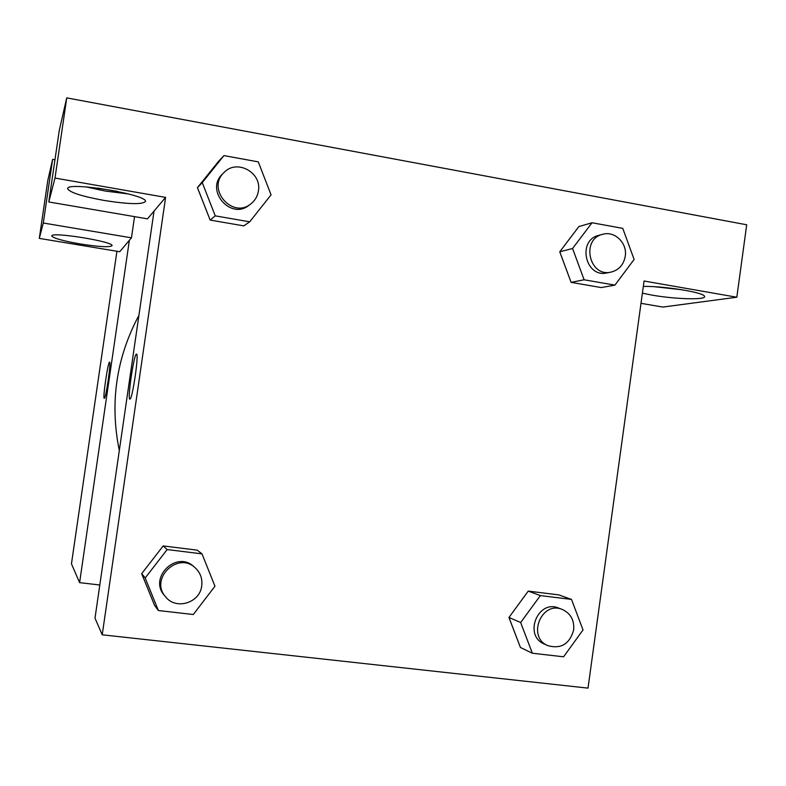 <?xml version="1.0" encoding="UTF-8"?>
<svg xmlns="http://www.w3.org/2000/svg" width="786" height="786" viewBox="0 0 786 786"><rect width="100%" height="100%" fill="white"/><g stroke="black" fill="none" stroke-linecap="round" stroke-linejoin="round"><path stroke-width="1.18" d="M99.812 585L79.602 582.642L71.457 563.837L116.927 251.265M104.273 398.355L104.263 398.355C102.494 398.846 108.065 360.99 109.588 362.15C111.347 361.56 105.796 399.386 104.273 398.355C105.805 399.386 111.357 361.56 109.598 362.15C108.075 360.99 102.504 398.836 104.263 398.355L104.263 398.355M119.727 251.726L131.459 237.824L43.299 223.008L39.3 238.394L119.727 251.726M79.602 582.642L129.356 240.329M80.359 243.974C62.88 240.909 53.369 238.237 51.817 235.967C50.677 231.408 114.058 241.656 112.025 245.654C109.804 247.452 99.242 246.892 80.359 243.974M39.3 238.394L47.808 180.397L52.633 159.352L43.299 223.008M54.961 159.764L52.633 159.352M131.459 237.824L134.544 216.631M138.906 315.382C116.171 357.964 109.637 403.022 119.315 450.535M640.993 303.327L662.824 307.071L736.826 297.226L644.068 281.015L588.007 688.123L102.219 634.803L94.998 618.16L154.036 211.08L147.483 218.852L48.781 201.953L55 178.058L165.591 197.394L154.036 211.08M48.781 201.953L59.245 130.545L66.751 97.877L746.7 224.776L736.826 297.226M117.478 191.391L97.503 188.07M86.155 186.911L105.285 191.057L128.54 193.965M103.919 200.41C81.675 196.294 69.581 192.393 67.645 188.699C66.181 181.124 148.023 194.623 145.449 201.462C142.502 204.655 128.668 204.311 103.919 200.41M654.669 286.743L682.277 289.808M643.321 286.418C663.856 285.966 703.549 292.363 704.443 296.224C707.498 300.144 675.547 299.338 652.075 295.123L642.398 293.168M55 178.058L66.751 97.877M249.683 221.819L215.246 215.855L202.257 182.627L223.931 155.599L258.289 161.867L271.062 194.869L249.683 221.819L243.817 225.877L210.157 220.07L197.424 187.648M167.153 549.571L163.174 545.936L197.227 550.151L163.174 545.936L141.716 573.633L145.184 577.946L167.153 549.571L202.002 553.865L214.961 586.228L193.297 614.514L158.369 610.525L145.184 577.946M158.369 610.525L154.596 605.446L141.667 573.642M540.355 595.582L528.251 591.111L558.777 594.884L528.251 591.111L508.964 617.442L520.656 622.532L540.355 595.582L571.51 599.413L583.025 629.94L563.582 656.801L532.368 653.235L520.656 622.532M532.368 653.235L520.43 647.477L508.925 617.462M614.917 285.131L584.116 279.787L572.572 248.504L592.025 222.752L622.758 228.362L634.115 259.449L614.917 285.131L601.28 287.568L571.098 282.361L559.75 251.795M102.219 634.803L165.591 197.394M129.896 399.072L129.867 399.072C127.185 399.553 134.141 352.501 136.518 354.103C139.171 353.523 132.264 400.398 129.896 399.072C132.274 400.398 139.181 353.533 136.528 354.113C134.151 352.501 127.194 399.553 129.877 399.072L129.877 399.072M562.275 609.455L558.61 608.059C537.879 599.109 523.289 635.54 544.266 644.019L547.842 645.65C561.066 649.246 569.683 643.989 573.682 629.91C574.419 620.144 570.616 613.326 562.275 609.455C541.426 600.445 526.748 637.112 547.842 645.65M571.51 599.413L558.777 594.884M520.43 647.477L508.964 617.442M195.164 567.777L193.808 566.588C176.624 550.033 148.289 577.622 164.402 595.405L165.561 596.79C175.838 610.368 200.066 602.901 201.727 585.806C202.552 578.624 200.361 572.621 195.164 567.777C177.862 551.104 149.33 578.899 165.561 596.79M202.002 553.865L197.227 550.151M154.596 605.446L141.716 573.633M602.724 234.297L598.804 235.338C576.904 240.172 585.344 278.293 607.077 272.899L611.046 272.103C618.916 270.05 623.662 264.764 625.263 256.256C627.513 243.169 614.711 230.622 602.724 234.297C580.687 239.16 589.176 277.537 611.046 272.103M572.572 248.504L559.789 251.775L578.84 226.594L592.025 222.752M601.28 287.568L571.098 282.361L559.789 251.775M584.116 279.787L571.098 282.361M224.089 172.468L222.546 174.001C204.714 190.153 230.75 220.532 249.113 205.195L250.832 203.888C255.037 200.597 257.562 196.264 258.407 190.91C261.984 172.458 236.714 158.752 224.089 172.468C206.148 188.738 232.351 219.323 250.832 203.888M202.257 182.627L197.463 187.638L218.636 161.228L223.931 155.599M243.817 225.877L210.157 220.07L197.463 187.638M215.246 215.855L210.157 220.07"/></g></svg>

